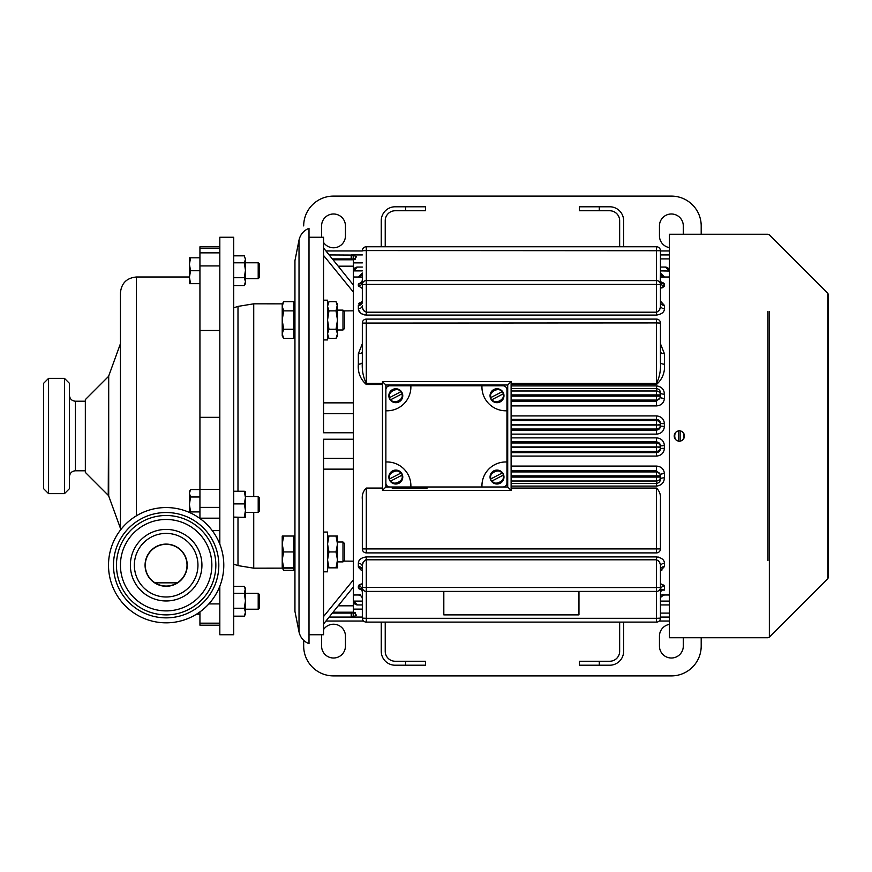 <?xml version="1.0" encoding="UTF-8"?>
<svg xmlns="http://www.w3.org/2000/svg" width="872" height="872" viewBox="0 0 872 872"><rect width="100%" height="100%" fill="white"/><g stroke="black" fill="none" stroke-linecap="round" stroke-linejoin="round"><path stroke-width="1.31" d="M336.058 567.846L337.475 559.9L337.475 543.997L336.058 536.04L337.475 536.04L337.475 543.997L336.058 551.943L337.475 559.9L337.475 567.846L327.545 567.846M337.475 561.884L337.475 542.013L342.99 542.013L342.99 561.884L337.475 561.884M336.058 551.943L328.962 551.943L327.545 559.9L328.962 567.846M336.058 536.04L328.962 536.04L327.545 543.997L328.962 551.943M328.962 536.04L327.545 536.04M245.457 262.788L245.457 278.691L258.199 278.691L258.199 262.788L245.457 262.788M233.729 277.71L244.302 277.71L245.457 270.255L244.302 262.799L233.729 262.799M233.729 285.645L244.302 285.645L245.457 281.678L244.302 277.71M244.302 285.645L245.457 283.662L245.457 259.311L244.302 255.834L233.729 255.834M244.302 262.799L245.457 259.311L244.302 255.834M323.567 300.175L327.545 300.175L327.545 339.927L323.567 339.927M323.567 532.073L327.545 532.073L327.545 571.825L323.567 571.825M258.199 496.506L259.562 497.879L259.562 511.036L258.199 512.409L258.199 496.506L245.457 496.506L245.457 517.369L233.729 517.085M233.729 517.641L245.457 517.369L245.457 510.491L244.302 503.896L245.457 497.585L244.302 491.263L245.457 491.546L245.457 510.491L244.302 517.085M233.729 491.263L244.302 491.263M233.729 503.896L244.302 503.896M342.99 310.116L344.636 311.762L344.636 328.352L342.99 329.987L342.99 310.116L337.475 310.116M293.755 304.154L294.943 304.154L294.943 320.057M283.64 301.69L282.223 304.154L282.223 306.279L283.64 301.69L293.755 301.69L293.755 338.412L283.64 338.412L282.223 333.823L283.64 329.235L282.223 320.057L283.64 310.879L293.755 310.879M293.755 329.235L283.64 329.235M283.64 310.879L282.223 306.279L282.223 335.96L283.64 338.412M342.99 561.884L344.636 560.238L344.636 543.648L342.99 542.013M294.943 536.138L294.943 567.846L293.755 567.846L293.755 536.04L282.223 536.04L282.223 559.9L283.64 551.943L282.223 543.997L283.64 536.04M283.64 567.846L282.223 559.9L282.223 567.846L293.755 567.846M283.64 551.943L293.755 551.943M245.457 594.235L245.457 609.212L258.199 609.212L258.199 593.309L245.457 593.309M233.729 586.355L244.302 586.355L245.457 588.338L244.302 593.32L233.729 593.32M244.302 586.355L245.457 589.843L245.457 600.775L244.302 593.32M233.729 608.231L244.302 608.231L245.457 600.775L245.457 612.198L244.302 608.231M233.729 616.166L244.302 616.166L245.457 612.198L245.457 614.182L244.302 616.166M769.355 311.664L769.355 637.149L827.822 578.692L827.822 293.308L828.4 294.714L828.4 577.286L828.4 321.125M828.4 344.974L828.4 350.533M828.4 374.382L828.4 380.345M828.4 404.205L828.4 410.167M828.4 434.016L828.4 435.826M828.4 436.174L828.4 437.984M828.4 461.833L828.4 467.795M828.4 491.655L828.4 527.026M827.822 293.308L769.355 234.851L767.949 234.263L669.402 234.263L669.402 637.737L767.949 637.737L769.355 637.149M490.838 480.254A6.954 6.954 0 0 0 502.882 480.788A6.954 6.954 0 0 0 497.323 470.095A6.954 6.954 0 0 0 490.838 480.254M490.62 479.033A6.693 6.693 0 0 0 491.721 481.148L491.863 481.072A6.54 6.54 0 0 0 503.264 475.142L502.904 475.327C506.12 480.494 494.609 486.478 492.222 480.886L503.406 475.066A6.693 6.693 0 0 0 502.305 472.951L502.163 473.027A6.54 6.54 0 0 0 490.762 478.957L491.121 478.772C487.906 473.594 499.416 467.61 501.803 473.213L490.62 479.033M490.838 398.929A6.954 6.954 0 0 0 502.882 399.452A6.954 6.954 0 0 0 497.323 388.77A6.954 6.954 0 0 0 490.838 398.929M490.62 397.697A6.693 6.693 0 0 0 491.721 399.812L491.863 399.736A6.54 6.54 0 0 0 503.264 393.806L502.904 393.991C506.12 399.169 494.609 405.153 492.222 399.55L503.406 393.73A6.693 6.693 0 0 0 502.305 391.615L502.163 391.692A6.54 6.54 0 0 0 490.762 397.621L491.121 397.436C487.906 392.269 499.416 386.274 501.803 391.877L490.62 397.697M385.871 486.99L410.854 486.99A23.849 23.849 0 0 0 385.871 461.997L385.871 483.012A3.979 3.979 0 0 0 389.849 486.99L502.981 486.99A3.979 3.979 0 0 0 506.948 483.012L506.948 461.997A23.849 23.849 0 0 0 481.965 486.99L507.711 486.99L511.112 490.38L382.47 490.38L385.871 486.99L385.871 410.767A23.849 23.849 0 0 0 410.854 385.784L389.849 385.784A3.979 3.979 0 0 0 385.871 389.751L385.871 410.767L385.871 385.01L382.47 381.62L382.481 384.487L366.295 384.487C360.321 379.124 357.673 372.355 358.348 364.18L358.348 353.749L362.327 343.775M506.948 461.997L506.948 389.751A3.979 3.979 0 0 0 502.981 385.784L410.854 385.784M481.965 385.784A23.849 23.849 0 0 0 506.948 410.767M389.631 480.254A6.954 6.954 0 0 0 401.676 480.788A6.954 6.954 0 0 0 396.117 470.095A6.954 6.954 0 0 0 389.631 480.254M389.413 479.033A6.693 6.693 0 0 0 390.514 481.148L390.656 481.072A6.54 6.54 0 0 0 402.057 475.142L401.698 475.327C404.913 480.494 393.403 486.478 391.016 480.886L402.199 475.066A6.693 6.693 0 0 0 401.098 472.951L400.957 473.027A6.54 6.54 0 0 0 389.555 478.957L389.915 478.772C386.699 473.594 398.21 467.61 400.597 473.213L389.413 479.033M358.414 277.045L362.327 277.285L358.348 277.024A3.979 3.979 180 0 0 362.327 273.045L362.327 282.125A3.979 3.75 0 0 1 358.348 285.874L358.348 284.065L361.586 282.299M660.213 283.16L660.453 273.045A3.979 3.979 180 0 0 664.431 277.024L660.453 277.285M661.946 594.769L664.431 594.977A3.979 3.979 -0 0 0 660.453 598.955L660.453 618.128L660.453 598.955C660.049 597.603 661.368 596.274 664.431 594.998L663.886 594.9M309.255 634.751L323.567 634.751L323.567 624.003L353.378 586.954L353.378 594.998L358.348 594.977A3.979 3.979 -0 0 1 362.327 598.955L362.327 618.128L362.327 598.955A3.979 3.979 0 0 0 358.348 594.998L360.365 594.802M323.567 624.003L323.567 439.237L353.378 439.237L353.378 413.699L323.567 413.699M353.378 432.763L323.567 432.763L323.567 237.249L309.255 237.249M333.05 612.22L353.378 612.22L353.378 605.822L338.194 605.822M359.46 560.151L358.85 561.154M358.436 567.334L361.608 570.615M361.684 570.648L358.348 566.56L358.348 563.301C358.425 559.857 361.073 557.731 366.295 556.914L656.474 556.914C661.717 557.731 664.366 559.868 664.431 563.301L664.431 566.56L660.453 570.898L661.848 570.288M659.319 557.361L658.262 557.088M359.395 302.889L358.883 303.587M358.534 310.007L360.768 313.201M361.357 313.626L362.872 314.421M362.937 314.443L364.507 314.912M333.05 259.78L353.378 259.78L353.378 285.046L323.567 247.997M323.567 255.442L353.378 292.098L353.378 413.699M353.378 439.237L353.378 579.902L323.567 616.558M663.712 594.889L662.349 594.791M664.301 585.635L663.723 584.959M360.343 584.196L359.057 584.959M361.586 589.69L358.425 588.251M358.948 588.796L360.496 589.439M362.556 588.84L362.327 589.886A3.979 3.75 -0 0 0 358.348 586.126L362.327 583.564M660.453 583.564L664.431 586.126L664.431 590.082C662.306 588.938 660.976 589.505 660.453 591.783L662.426 589.963L664.431 590.082L661.532 590.082M511.384 430.114L656.474 430.114C658.927 429.776 660.257 428.446 660.453 426.125L664.431 426.364C663.919 431.117 661.27 433.7 656.474 434.125L511.384 434.125L511.384 415.922L656.474 415.922C661.292 416.369 663.941 418.985 664.431 423.77L660.453 423.465C660.224 420.991 658.905 419.628 656.474 419.388L656.474 415.922M664.431 398.308C663.93 402.951 661.27 405.491 656.474 405.916L511.384 405.916L511.384 385.904L656.474 385.904C661.434 386.525 664.083 389.272 664.431 394.155L664.431 398.308A3.979 0.937 180 0 1 660.453 397.36L660.453 396.139A3.979 3.946 180 0 1 656.474 400.085L656.474 401.218L660.453 397.36L660.453 393.108A3.979 1.046 180 0 0 664.431 394.155M664.431 448.23C663.941 453.004 661.292 455.62 656.474 456.078L511.384 456.078L511.384 452.612L656.474 452.612C658.905 452.372 660.235 451.009 660.453 448.535L664.431 448.23L664.431 445.636L660.453 445.875C660.257 443.554 658.938 442.224 656.474 441.886L656.474 437.875C661.259 438.3 663.919 440.883 664.431 445.636M664.431 477.845C664.083 482.717 661.434 485.475 656.474 486.096L511.384 486.096L511.384 483.426L656.474 483.426C659.123 482.892 660.453 481.377 660.453 478.892A3.979 1.046 180 0 1 664.431 477.845L664.431 473.692C663.919 469.049 661.27 466.509 656.474 466.084L511.384 466.084L511.384 475.861L656.474 475.861L656.474 471.916A3.979 3.946 0 0 1 660.453 475.861L660.453 474.641A3.979 0.937 180 0 1 664.431 473.692M366.295 488.058L366.295 552.892A3.979 3.979 0 0 1 362.327 548.924L362.327 499.416C361.869 494.893 363.199 491.1 366.295 488.058L382.47 488.058L382.481 384.487M660.453 343.775L664.431 353.749L664.431 364.18C665.107 372.355 662.458 379.124 656.474 384.487L511.101 384.487L511.112 488.058L656.474 488.058C659.581 491.11 660.9 494.893 660.453 499.416L660.453 548.924A3.979 3.979 0 0 1 656.474 552.892L656.474 488.058M656.943 312.154L656.474 312.198C659.363 310.89 660.693 308.666 660.453 305.516L660.453 284.566A3.979 3.979 0 0 0 656.474 280.588L366.295 280.588A3.979 3.979 0 0 0 362.327 284.566L362.327 302.17A3.979 3.259 0 0 1 358.348 305.44L362.327 301.102M660.453 302.268L660.453 305.516L660.453 301.102L664.431 305.44L664.431 308.699C664.366 312.132 661.717 314.269 656.474 315.086L366.295 315.086C361.073 314.269 358.425 312.143 358.348 308.699L358.348 305.44M660.453 282.125A3.979 3.75 180 0 0 664.431 285.874L660.453 288.436M362.327 288.436L358.348 285.874M661.183 282.299L664.366 283.782M361.727 282.277L360.964 282.43M661.913 288.011L664.344 286.288M663.352 282.931L662.306 282.561M426.539 488.069C432.545 488.778 386.754 488.778 392.749 488.069C386.754 487.372 432.545 487.372 426.539 488.069M353.378 594.998L353.378 605.822M353.378 292.098L353.378 285.046M323.567 402.864L353.378 402.864M353.378 310.824L343.775 310.901M353.378 469.136L323.567 469.136M353.378 561.176L343.775 561.099M353.378 586.954L353.378 579.902M361.52 589.439L362.327 591.728A3.979 3.793 0 0 0 358.348 587.924L358.348 586.126M362.327 589.886L362.327 618.128A3.979 3.979 0 0 0 366.295 622.107L656.474 622.107A3.979 3.979 0 0 0 660.453 618.128L660.453 589.886A3.979 3.75 180 0 1 664.431 586.126M660.453 589.886L660.202 588.807M578.964 614.88L578.964 591.412L443.815 591.412L443.815 614.88L578.964 614.88M578.964 591.412L656.474 591.412A3.979 3.979 0 0 0 660.453 587.434L660.453 569.83A3.979 3.259 180 0 1 664.431 566.56M656.474 556.914L656.474 559.802C659.363 561.11 660.693 563.334 660.453 566.484A3.979 3.183 180 0 1 664.431 563.301M365.695 559.879L366.295 559.802C363.417 561.099 362.087 563.334 362.327 566.484A3.979 3.183 0 0 0 358.348 563.301M362.327 570.898L362.327 569.83A3.979 3.259 0 0 0 358.348 566.56M511.384 388.574L656.474 388.574L656.474 390.994A3.979 3.924 0 0 1 660.453 394.918L660.453 393.108C660.442 390.612 659.112 389.097 656.474 388.574L656.474 385.904M511.384 441.886L511.384 446.933L656.474 446.933L656.474 441.886L511.384 441.886L511.384 437.875L656.474 437.875M511.384 442.976L656.474 442.976A3.979 3.968 0 0 1 660.453 446.933L660.453 447.391A3.979 3.957 180 0 1 656.474 451.358L656.474 447.391L511.384 447.391L511.384 452.612M656.474 466.084L656.474 470.782L660.453 474.641L660.453 477.082A3.979 3.924 180 0 1 656.474 481.006L656.474 486.096M511.384 481.006L656.474 481.006L656.474 477.082L511.384 477.082L511.384 483.426M511.384 477.082L511.384 475.861M382.47 488.058L382.47 490.38M511.112 488.058L511.112 490.38M511.101 384.487L511.112 383.353L656.474 383.353C659.592 377.216 660.922 370.219 660.453 362.381A3.979 1.798 180 0 0 664.431 364.18M385.871 385.01L507.711 385.01L511.112 381.62L511.112 383.353M507.711 385.01L507.711 486.99M660.453 351.699L660.453 351.699A3.979 2.06 180 0 0 664.431 353.749M362.327 351.699A3.979 2.06 0 0 1 358.348 353.749M656.474 384.487L656.474 322.923L362.327 323.076L362.327 362.381A3.979 1.798 -0 0 1 358.348 364.18M362.327 362.381C361.858 370.219 363.177 377.216 366.295 383.353L366.295 384.487M366.295 315.086L366.295 312.198C363.417 310.901 362.087 308.666 362.327 305.516A3.979 3.183 0 0 1 358.348 308.699M660.398 306.53L660.453 305.516A3.979 3.183 180 0 0 664.431 308.699M660.475 302.301L660.453 302.17A3.979 3.259 180 0 0 664.431 305.44M661.249 282.561L660.453 280.272A3.979 3.793 180 0 0 664.431 284.065L664.431 285.874M361.52 282.561L362.327 280.272A3.979 3.793 0 0 1 358.348 284.065M362.327 282.125L362.567 283.193M658.589 560.881L659.123 561.59M659.679 562.636L659.995 563.476M362.327 598.955L362.327 618.128L366.295 618.313L366.295 591.412A3.979 3.979 0 0 1 362.327 587.434L362.381 565.438M362.523 564.467L363.526 561.786M364.191 311.13L363.657 310.421M363.09 309.364L362.785 308.546M660.246 307.533L659.853 308.928M659.635 309.473L659.101 310.454M660.453 423.465L660.453 424.61L660.453 423.465M511.384 419.388L656.474 419.388L656.474 420.642A3.979 3.957 0 0 1 660.453 424.61L660.453 425.067A3.979 3.968 180 0 1 656.474 429.024L656.474 434.125M660.453 446.933L660.453 445.875L660.453 446.933L656.474 446.933L660.453 447.391M511.112 381.62L382.47 381.62M366.295 552.892L656.474 552.892A3.979 3.979 0 0 0 660.453 548.924A3.979 3.979 0 0 1 656.474 552.892M660.453 362.381L660.453 323.076A3.979 3.979 0 0 0 656.474 319.108L366.295 319.108L366.295 383.353L382.47 383.353M669.391 270.898L665.423 267.061C667.821 267.312 669.14 268.641 669.402 271.039L660.453 270.898M357.357 604.939C354.959 604.688 353.629 603.359 353.378 600.961L357.357 604.939L362.327 604.939M669.402 604.939L660.453 604.939M660.453 566.484L660.453 570.898M353.378 271.039L357.357 267.061C354.959 267.312 353.629 268.641 353.378 271.039M669.402 277.002L664.431 277.024L660.453 273.023L660.453 250.733A3.979 3.979 0 0 0 656.474 246.765L366.295 246.765A3.979 3.979 0 0 0 362.327 250.733A3.979 3.979 0 0 1 366.295 246.765L656.474 246.765A3.979 3.979 90 0 1 660.453 250.733L366.295 250.569L366.295 284.425L362.327 284.566M656.474 622.107A3.979 3.979 0 0 0 660.453 618.128A3.979 3.979 0 0 1 656.474 622.107A3.979 3.979 -90 0 0 660.453 618.128A3.979 3.979 0 0 1 656.474 622.107A3.979 3.979 0 0 0 660.453 618.128L656.474 618.313L656.474 622.107M362.327 587.434L656.474 587.575L656.474 559.802L366.295 559.802L366.295 591.412L443.815 591.412M362.327 323.076A3.979 3.979 0 0 1 366.295 319.108A3.979 3.979 0 0 0 362.327 323.076M665.423 267.061L660.453 267.061M362.327 267.061L357.357 267.061M656.474 246.765L366.295 246.765L656.474 246.765L656.474 284.425L366.295 284.425L366.295 312.198L656.474 312.198L656.474 315.086M389.631 398.929A6.954 6.954 0 0 0 401.676 399.452A6.954 6.954 0 0 0 396.117 388.77A6.954 6.954 0 0 0 389.631 398.929M389.413 397.697A6.693 6.693 0 0 0 390.514 399.812L390.656 399.736A6.54 6.54 0 0 0 402.057 393.806L401.698 393.991C404.913 399.169 393.403 405.153 391.016 399.55L402.199 393.73A6.693 6.693 0 0 0 401.098 391.615L400.957 391.692A6.54 6.54 0 0 0 389.555 397.621L389.915 397.436C386.699 392.269 398.21 386.274 400.597 391.877L389.413 397.697M680.127 431.128L680.127 440.872C685.185 441.461 685.185 430.539 680.127 431.128L680.127 430.79A5.265 5.265 0 0 0 678.536 430.79L678.536 431.128C673.489 430.539 673.478 441.461 678.536 440.872L678.536 431.128M680.127 440.872L680.127 441.21A5.265 5.265 0 0 1 678.536 441.21L678.536 440.872M258.199 278.691L259.562 277.318L259.562 264.161L258.199 262.788M190.565 283.662L189.409 277.198L189.409 283.662L199.939 283.662M190.565 270.734L189.409 264.281L189.409 277.198L190.565 270.734L199.939 270.734M190.565 257.818L189.409 257.818L189.409 264.281L190.565 257.818L199.939 257.818M336.058 329.235L337.475 320.057L336.058 310.879L337.475 304.154L336.058 301.69L337.475 306.279L337.475 335.96L336.058 338.412L328.962 338.412L327.545 333.823L328.962 329.235L336.058 329.235L337.475 333.823L336.058 338.412M336.058 310.879L328.962 310.879L327.545 320.057L328.962 329.235M336.058 301.69L328.962 301.69L327.545 306.279L328.962 310.879M199.939 518.491L199.939 246.82L219.82 246.82L219.82 237.249L233.729 237.249L233.729 634.751L219.82 634.751L219.82 586.224M219.82 246.82L219.82 544.161M309.004 228.3L309.004 643.699C303.641 641.487 300.317 637.563 299.02 631.906L299.02 240.094C300.317 234.437 303.641 230.513 309.004 228.3L309.004 643.699M299.02 240.094L294.943 260.652L294.943 611.348L299.02 631.906M190.107 512.769L190.565 511.908L199.939 511.908M190.565 511.908L189.409 504.452L190.565 496.996L199.939 496.996M190.565 496.996L189.409 493.269L190.565 489.541L199.939 489.541M189.409 512.453L189.409 491.536L190.118 490.369M282.397 568.152L283.64 570.31L282.648 568.152M293.755 568.141L293.755 570.31L283.64 570.31M258.199 609.212L259.562 607.839L259.562 594.682L258.199 593.309M196.516 614.182L199.939 614.182M669.402 617.071L660.453 617.071M353.378 611.621L356.365 615.12L353.378 616.94L351.198 617.071L362.327 617.071M355.547 612.853L351.198 613.092L351.198 617.071L329.147 617.071M351.198 613.092L332.341 613.092M669.402 613.092L660.453 613.092M351.743 613.027L351.743 616.94M303.685 640.375L303.685 646.087A29.812 29.812 0 0 0 333.507 675.898L671.386 675.898A29.812 29.812 0 0 0 701.197 646.087L701.197 637.737M669.402 624.396A11.925 11.925 0 0 0 659.45 636.157L659.45 646.087A11.925 11.925 0 0 0 671.375 658.011A11.925 11.925 0 0 0 683.299 646.076L683.299 637.737M321.67 634.751A11.925 11.925 0 0 0 321.594 636.168L321.594 646.076A11.925 11.925 0 0 0 333.507 658.011A11.925 11.925 0 0 0 345.443 646.087L345.443 636.157A11.925 11.925 0 0 0 323.567 629.573M405.578 661.249L405.578 665.216L425.46 665.216L425.46 661.249L395.169 661.249A9.941 9.941 0 0 1 385.228 651.308L385.228 622.107M405.578 665.216L395.169 665.216A13.908 13.908 0 0 1 381.249 651.308L381.249 622.107M619.654 622.107L619.654 651.308A9.941 9.941 0 0 1 609.724 661.249L579.433 661.249L579.433 665.216L609.724 665.216A13.908 13.908 0 0 0 623.633 651.308L623.633 622.107M329.147 254.929L353.378 255.06L356.365 256.88L353.378 260.379M362.327 254.929L351.198 254.929L351.198 258.908L355.547 259.148M660.453 254.929L669.402 254.929M660.453 258.908L669.402 258.908M332.341 258.908L351.198 258.908M351.743 258.973L351.743 255.06M701.197 234.263L701.197 225.913A29.812 29.812 0 0 0 671.386 196.102L333.507 196.102A29.812 29.812 0 0 0 303.685 225.913M323.567 242.427A11.925 11.925 0 0 0 345.443 235.843L345.443 225.913A11.925 11.925 0 0 0 333.507 213.989A11.925 11.925 0 0 0 321.594 225.924L321.594 235.832A11.925 11.925 0 0 0 321.67 237.249M683.299 234.263L683.299 225.924A11.925 11.925 0 0 0 671.375 213.989A11.925 11.925 0 0 0 659.45 225.913L659.45 235.843A11.925 11.925 0 0 0 669.402 247.604M599.304 210.752L599.304 206.784L579.433 206.784L579.433 210.752L609.724 210.752A9.941 9.941 0 0 1 619.654 220.692L619.654 246.765M599.304 206.784L609.724 206.784A13.908 13.908 0 0 1 623.633 220.692L623.633 246.765M385.228 246.765L385.228 220.692A9.941 9.941 0 0 1 395.169 210.752L425.46 210.752L425.46 206.784L395.169 206.784A13.908 13.908 0 0 0 381.249 220.692L381.249 246.765M177.278 582.845L155.031 582.845M108.237 376.715L85.336 399.616L85.336 472.384L108.237 495.285L108.706 375.995L108.706 496.005L120.434 528.29M145.286 565.187A20.873 20.873 0 0 1 176.591 547.115A20.873 20.873 0 0 1 176.591 583.259A20.873 20.873 0 0 1 145.286 565.187A20.873 20.873 0 0 1 176.591 547.115A20.873 20.873 0 0 1 176.591 583.259A20.873 20.873 0 0 1 145.286 565.187M113.48 565.187A52.669 52.669 0 0 1 192.483 519.581A52.669 52.669 0 0 1 192.483 610.803A52.669 52.669 0 0 1 113.48 565.187M116.456 565.187A49.693 49.693 0 0 1 191.001 522.154A49.693 49.693 0 0 1 191.001 608.22A49.693 49.693 0 0 1 116.456 565.187M120.434 565.187A45.715 45.715 0 0 1 189.006 525.598A45.715 45.715 0 0 1 189.006 604.776A45.715 45.715 0 0 1 120.434 565.187M130.375 565.187A35.774 35.774 0 0 1 184.036 534.209A35.774 35.774 0 0 1 184.036 596.176A35.774 35.774 0 0 1 130.375 565.187M134.353 565.187A31.795 31.795 0 0 1 182.052 537.653A31.795 31.795 0 0 1 182.052 592.731A31.795 31.795 0 0 1 134.353 565.187M108.51 565.187A57.639 57.639 0 0 1 194.968 515.276A57.639 57.639 0 0 1 194.968 615.109A57.639 57.639 0 0 1 108.51 565.187M199.939 489.366L219.82 489.366L219.82 507.395L199.939 507.395M199.939 611.882L199.939 625.18L219.82 625.18M69.433 476.744C69.793 473.125 71.776 471.131 75.395 470.782L85.336 470.782M64.474 493.639L69.433 488.669L69.433 383.331L64.474 378.361L64.474 493.639L48.57 493.639L48.57 378.361L64.474 378.361M48.57 378.361L43.6 383.331L43.6 488.669L48.57 493.639M767.949 560.696L767.949 311.304M353.378 277.002L358.348 277.024L362.327 273.023M664.431 594.977L669.402 594.998M664.431 423.77L664.431 426.364M323.567 458.301L353.378 458.301M338.194 266.178L353.378 266.178M366.295 559.802L366.295 556.914M511.384 401.218L656.474 401.218L656.474 405.916M511.384 451.358L656.474 451.358L656.474 456.078M511.384 471.916L656.474 471.916L656.474 470.782L511.384 470.782M362.327 548.924L660.453 548.924M660.453 587.434L656.474 587.575L656.474 618.313L366.295 618.313L366.295 622.107M511.384 429.024L656.474 429.024L656.474 425.067L511.384 425.067M511.384 424.61L656.474 424.61L656.474 420.642L511.384 420.642M511.384 400.085L656.474 400.085L656.474 396.139L511.384 396.139M511.384 394.918L656.474 394.918L656.474 390.994L511.384 390.994M660.453 323.076L656.474 322.923L656.474 319.108M656.474 312.198L656.474 284.425L660.453 284.566M366.295 246.765L366.295 250.569L362.327 250.733M669.402 601.102L660.453 601.102M362.327 601.102L353.378 601.102M362.327 270.898L353.378 270.898M660.453 425.067L656.474 425.067L660.453 424.61M660.453 396.139L656.474 396.139L656.474 394.918L660.453 394.918M660.453 477.082L656.474 477.082L656.474 475.861L660.453 475.861M680.127 430.932A5.134 5.134 0 0 1 680.127 441.069M678.536 441.069A5.134 5.134 0 0 1 678.536 430.932M233.729 307.816L237.991 306.388L237.991 491.263M237.991 517.641L237.991 565.612L233.729 564.184M282.397 303.848L253.73 303.827L253.73 496.506M253.73 512.409L253.73 568.173L237.991 565.612M353.378 609.114L362.327 609.114M325.943 621.038L363.591 621.038M659.178 621.038L669.402 621.038M353.378 613.027L353.378 616.94M599.304 661.249L599.304 665.216M362.327 262.886L353.378 262.886M669.402 250.962L660.453 250.962M362.327 250.962L325.943 250.962M353.378 258.973L353.378 255.06M405.578 210.752L405.578 206.784M189.409 277.002L136.337 277.002L136.337 515.864M145.068 565.187A21.092 21.092 0 0 1 176.7 546.929A21.092 21.092 0 0 1 176.7 583.455A21.092 21.092 0 0 1 145.068 565.187M199.939 252.847L219.82 252.847M199.939 248.389L219.82 248.389M199.939 265.916L219.82 265.916M199.939 330.477L219.82 330.477M199.939 417.328L219.82 417.328M199.939 518.175L219.82 518.175M212.278 530.623L219.82 530.623M208.855 603.904L219.82 603.904M199.939 623.175L219.82 623.175M85.336 401.218L75.395 401.218L75.395 470.782M342.99 329.987L337.475 329.987M294.943 335.96L293.755 335.96M294.943 536.04L293.755 536.04M827.822 578.692L828.4 577.286M327.545 335.96L328.962 338.412M327.545 304.154L328.962 301.69M253.73 303.827L237.991 306.388M294.943 303.859L293.755 303.859M294.943 568.141L253.73 568.173M258.199 512.409L245.457 512.409M136.337 277.002C126.68 277.939 121.382 283.237 120.434 292.894L120.434 530.078M108.706 375.995L120.434 343.71M108.706 496.005L108.237 495.285M75.395 401.218C71.776 400.869 69.793 398.875 69.433 395.256"/></g></svg>
